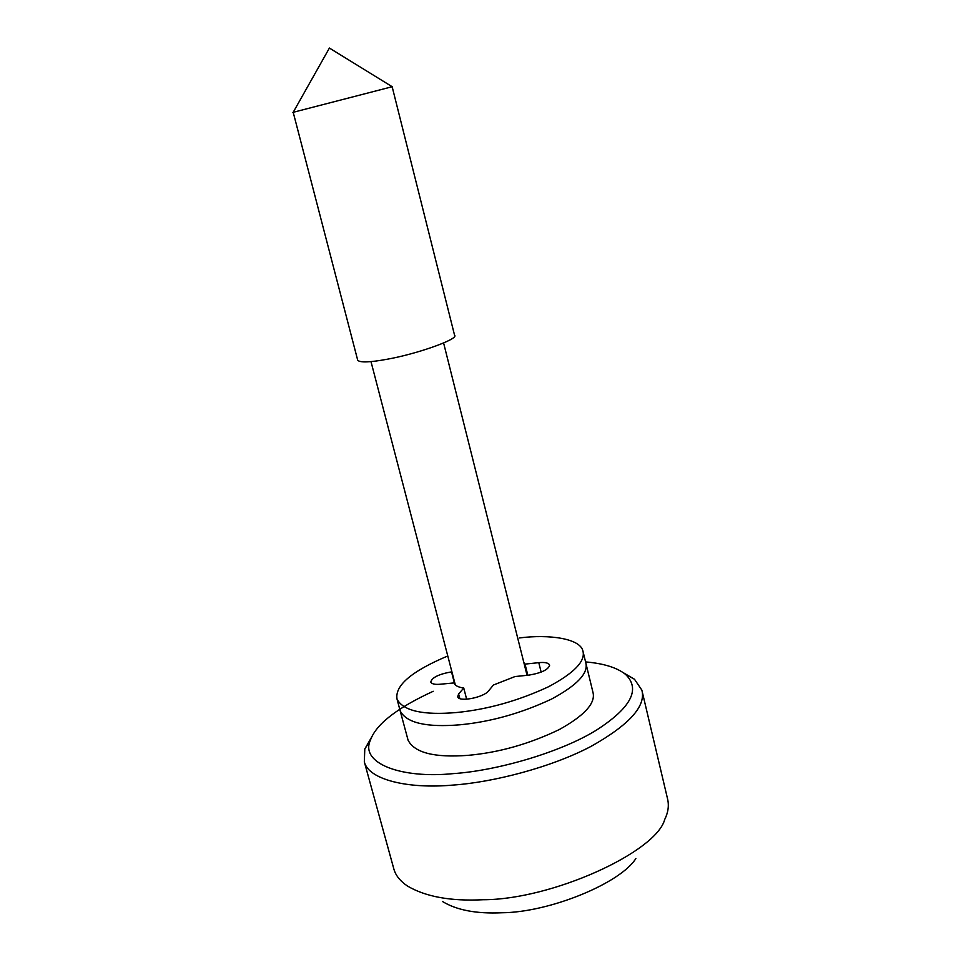 <?xml version="1.0" encoding="UTF-8"?>
<svg xmlns="http://www.w3.org/2000/svg" width="961" height="961" viewBox="0 0 961 961"><rect width="100%" height="100%" fill="white"/><g stroke="black" fill="none" stroke-linecap="round" stroke-linejoin="round"><path stroke-width="1.44" d="M433.219 691.271C396.893 707.993 375.943 724.342 370.357 740.318C359.894 763.034 400.641 779.011 453.568 773.593C496.405 770.77 560.671 752.487 596.805 729.892C631.245 707.572 640.795 689.061 625.479 674.334C616.962 667.595 603.652 663.462 585.561 661.913M519.348 637.948C549.572 634.068 580.504 638.609 582.955 651.15L592.985 692.449C595.736 703.188 584.48 715.561 559.242 729.579C529.151 744.042 498.699 752.631 467.899 755.358C434.54 757.845 414.599 752.811 408.101 740.258L400.22 710.996C406.587 722.972 426.48 727.573 459.911 724.798C490.771 721.831 521.355 713.242 551.65 699.019C577.068 685.277 588.468 673.265 585.826 662.994C588.468 673.265 577.068 685.277 551.65 699.019C521.355 713.242 490.771 721.831 459.911 724.798C426.48 727.573 406.587 722.972 400.22 710.996L397.061 699.224C394.587 685.698 411.488 671.271 447.778 655.967M392.148 86.706L454.565 335.233C459.502 338.777 417.639 353.852 387.259 359.222C369.985 362.405 360.135 362.753 357.72 360.279L293.201 112.293M635.858 858.557C620.229 883.387 549.32 912.494 501.69 912.77C476.44 913.911 456.715 910.163 442.504 901.514M623.533 672.844L634.476 679.235L641.852 690.106C646.176 706.107 629.275 724.846 591.147 746.325C551.65 767.274 493.041 782.386 452.691 785.101C408.473 789.113 368.628 779.876 364.327 761.869L364.796 748.979L371.763 736.919M641.852 690.106L667.559 798.855C669.156 805.534 668.207 812.405 664.724 819.469C656.111 852.167 551.782 899.772 483.035 899.736C450.805 901.346 425.603 896.769 407.44 886.018C400.401 881.273 395.932 875.795 394.022 869.597L364.327 761.869M392.544 86.622L292.661 112.449M523.817 662.441L525.018 664.111L538.785 662.658C545.043 662.057 548.659 662.898 549.656 665.168C548.395 669.649 541.487 672.964 528.958 675.127L515 676.556L493.425 685.013L488.476 691.019C483.671 697.434 458.793 702.455 457.676 696.725L458.613 693.998L463.743 688.016C458.097 687.223 454.853 685.517 453.988 682.923L440.522 684.208C435.057 684.737 431.813 684.028 430.78 682.082C431.921 677.529 438.829 674.129 451.502 671.871L454.517 683.427M582.955 651.15C585.537 661.228 574.089 673.084 548.587 686.719C518.219 700.845 487.587 709.446 456.691 712.509C423.236 715.392 403.356 710.96 397.061 699.224M463.743 688.016L466.638 699.176M526.76 674.19L527.649 675.259M525.018 664.111L527.817 675.235M458.613 693.998L459.79 698.527M538.785 662.658L541.151 672.147M364.796 748.979L370.357 740.318M625.479 674.334L634.476 679.235M370.994 361.612L455.346 684.989M527.048 675.319L443.598 342.957M392.184 86.73L329.407 48.05L293.177 112.329"/></g></svg>
